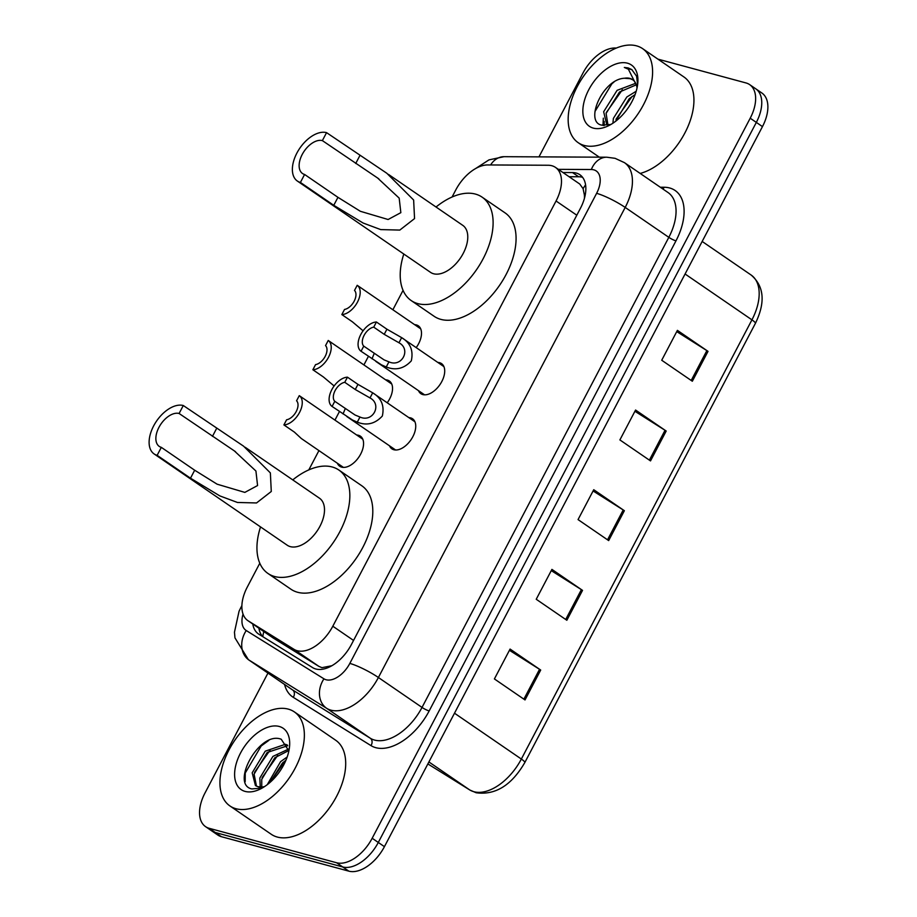 <?xml version="1.0" encoding="UTF-8"?>
<svg xmlns="http://www.w3.org/2000/svg" width="917" height="917" viewBox="0 0 917 917"><rect width="100%" height="100%" fill="white"/><g stroke="black" fill="none" stroke-linecap="round" stroke-linejoin="round"><path stroke-width="1.38" d="M356.69 435.025A18.237 10.591 124.4 0 1 358.432 435.277A18.237 10.591 124.4 0 1 360.381 436.16A18.237 10.591 124.4 0 1 359.785 455.657A18.237 10.591 124.4 0 1 341.697 467.143A18.237 10.591 124.4 0 1 339.748 466.249A18.237 10.591 124.4 0 1 337.353 463.223M385.656 379.844A18.237 10.591 124.4 0 1 387.398 380.097A18.237 10.591 124.4 0 1 389.347 380.991A18.237 10.591 124.4 0 1 387.226 402.781M414.622 324.675A18.237 10.591 124.4 0 1 416.364 324.927A18.237 10.591 124.4 0 1 418.312 325.822A18.237 10.591 124.4 0 1 416.192 347.612M437.833 362.444A18.237 10.591 124.4 0 1 439.564 362.696A18.237 10.591 124.4 0 1 441.513 363.59A18.237 10.591 124.4 0 1 440.928 383.088A18.237 10.591 124.4 0 1 422.829 394.574A18.237 10.591 124.4 0 1 420.88 393.68A18.237 10.591 124.4 0 1 418.484 390.653M408.867 417.625A18.237 10.591 124.4 0 1 410.598 417.877A18.237 10.591 124.4 0 1 412.547 418.771A18.237 10.591 124.4 0 1 411.962 438.257A18.237 10.591 124.4 0 1 393.863 449.743A18.237 10.591 124.4 0 1 391.914 448.849A18.237 10.591 124.4 0 1 389.519 445.822M259.786 563.256L247.292 587.052A34.204 19.865 -55.6 0 0 247.865 620.637L273.174 637.98L318.887 666.384L321.947 667.668L331.828 665.742M247.865 620.637A34.204 19.865 -55.6 0 0 248.301 620.924L294.002 649.328A34.204 19.865 -55.6 0 0 297.223 650.715A34.204 19.865 -55.6 0 0 332.814 626.219L556.057 200.995A34.204 19.865 -55.6 0 0 555.496 167.41A34.204 19.865 -55.6 0 0 548.148 165.255L487.684 164.945A34.204 19.865 -55.6 0 0 455.795 189.922L452.07 197.017M585 196.055A11.405 6.625 -55.6 0 0 584.37 194.863L583.097 188.707L579.75 184.03L555.496 167.41M584.37 194.863A34.204 19.865 124.4 0 1 584.438 198.336M403.056 290.368L392.877 309.763M368.428 356.323L363.911 364.932M339.462 411.504L334.946 420.112M318.933 450.602L308.8 469.905M252.771 624.007A34.204 19.865 -55.6 0 0 258.468 633.956A34.204 19.865 -55.6 0 0 258.903 634.243L312.605 667.61A34.204 19.865 -55.6 0 0 315.826 668.997A34.204 19.865 -55.6 0 0 351.417 644.502L580.427 208.308A34.204 19.865 -55.6 0 0 579.865 174.723A34.204 19.865 -55.6 0 0 572.506 172.568L562.946 172.511M657.913 59.135L745.991 82.943A34.204 19.865 124.4 0 1 749.648 84.616A34.204 19.865 124.4 0 1 750.209 118.213L372.176 838.253A34.204 19.865 124.4 0 1 336.585 862.748L209.191 828.303A34.204 19.865 124.4 0 1 205.534 826.63A34.204 19.865 124.4 0 1 204.972 793.045L267.959 673.078M538.967 156.876L583.006 72.993A34.204 19.865 124.4 0 1 616.293 48.085M749.648 84.616L761.889 93.018A34.204 19.865 124.4 0 1 762.463 126.603L384.429 846.655A34.204 19.865 124.4 0 1 348.827 871.15L221.433 836.705L215.312 832.51A34.204 19.865 124.4 0 1 211.655 830.836A34.204 19.865 124.4 0 0 215.312 832.51L342.706 866.955L215.312 832.51L209.191 828.303M384.429 846.655L378.297 842.459A34.204 19.865 124.4 0 1 342.706 866.955A34.204 19.865 124.4 0 0 378.297 842.459L756.33 122.408L378.297 842.459L372.176 838.253M755.768 88.823A34.204 19.865 124.4 0 1 756.33 122.408A34.204 19.865 124.4 0 0 755.768 88.823M569.067 176.717L578.638 176.763A34.204 19.865 124.4 0 1 582.582 177.313M263.821 631.584A34.204 27.831 121.9 0 0 262.824 636.673A34.204 19.865 124.4 0 1 258.892 628.202M676.746 331.61L706.869 350.603A9.124 1.479 27.7 0 1 708.016 351.36L677.399 330.361L661.719 360.243L692.335 381.231L708.016 351.36M634.919 411.286L665.043 430.279A9.124 1.479 27.7 0 1 666.189 431.036L635.573 410.037L619.892 439.919L650.508 460.907L666.189 431.036M509.428 650.302L539.551 669.307A9.124 1.479 27.7 0 1 540.698 670.052L510.081 649.064L494.401 678.935L525.017 699.935L540.698 670.052M551.266 570.626L581.389 589.631A9.124 1.479 27.7 0 1 582.524 590.376L551.919 569.388L536.227 599.259L566.844 620.259L582.524 590.376M593.093 490.962L623.216 509.955A9.124 1.479 27.7 0 1 624.362 510.712L593.746 489.712L578.054 519.595L608.67 540.583L624.362 510.712M221.433 836.705A34.204 19.865 124.4 0 1 217.787 835.032L205.534 826.63M288.293 709.128A57.003 33.104 124.4 0 1 294.38 711.924A57.003 33.104 124.4 0 1 292.534 772.848A57.003 33.104 124.4 0 1 236.001 808.725A57.003 33.104 124.4 0 1 229.915 805.94A57.003 33.104 124.4 0 1 231.76 745.017A57.003 33.104 124.4 0 1 288.293 709.128M294.38 711.924L335.714 740.26A57.003 33.104 124.4 0 1 333.868 801.183A57.003 33.104 124.4 0 1 277.335 837.061A57.003 33.104 124.4 0 1 271.249 834.275L229.915 805.94M245.091 791.405A37.173 21.584 124.4 0 1 240.506 753.075A37.173 21.584 124.4 0 1 279.192 726.459A37.173 21.584 124.4 0 1 289.577 746.151A37.173 21.584 124.4 0 1 260.107 789.124A37.173 21.584 124.4 0 1 245.091 791.405M288.878 750.897L281.232 739.251C259.213 730.448 230.19 784.62 251.854 788.929L262.147 788.058M287.709 745.716L267.179 752.467L254.089 774.108L256.473 786.167M287.457 745.108L285.451 744.283L265.265 751.161L252.175 772.802L255.453 785.594L257.975 786.694A25.768 14.97 124.4 0 0 264.658 786.522M288.844 750.519L274.836 757.717L261.746 779.358L261.735 787.015M288.649 749.04L272.922 756.41L259.832 778.04L260.233 787.038M285.909 760.273L282.493 762.967L269.862 782.545M287.17 757.018L280.579 761.649L267.271 784.665M263.855 787.038L257.975 786.694M285.359 760.663L269.919 782.499M277.702 755.413L262.113 777.673M270.045 750.175L254.456 772.423M268.738 740.466L261.185 745.979L245.252 773.008L245.171 781.674M157.139 455.325L161.323 447.358A19.383 11.256 124.4 0 1 159.26 446.407A19.383 11.256 124.4 0 1 159.879 425.694A19.383 11.256 124.4 0 1 179.102 413.487L183.285 405.52L243.555 446.143L270.366 472.908L271.283 491.478L256.542 502.952L237.457 502.47L219.885 495.925L190.495 478.193L157.139 455.325A28.496 16.552 124.4 0 1 154.102 453.926A28.496 16.552 124.4 0 1 155.019 423.471A28.496 16.552 124.4 0 1 183.285 405.52M161.323 447.358L194.679 470.226L217.123 484.187L244.839 492.395L257.574 485.54L255.923 471.017L234.293 450.855L179.102 413.487M154.102 453.926L287.273 545.248A28.496 16.552 -55.6 0 0 290.322 546.635A28.496 16.552 -55.6 0 0 318.589 528.696A28.496 16.552 -55.6 0 0 319.517 498.24L245.183 447.278M292.764 479.9A62.7 36.405 124.4 0 1 332.149 466.971A62.7 36.405 124.4 0 1 338.854 470.031A62.7 36.405 124.4 0 1 336.826 537.053A62.7 36.405 124.4 0 1 274.642 576.518A62.7 36.405 124.4 0 1 267.936 573.446A62.7 36.405 124.4 0 1 260.531 526.908M338.854 470.031L361.814 485.781A62.7 36.405 124.4 0 1 359.785 552.791A62.7 36.405 124.4 0 1 297.601 592.267A62.7 36.405 124.4 0 1 290.895 589.195L267.936 573.446M300.409 182.437L304.593 174.471A19.383 11.256 124.4 0 1 302.518 173.519A19.383 11.256 124.4 0 1 303.149 152.807A19.383 11.256 124.4 0 1 322.371 140.61L326.555 132.644L386.814 173.256L413.636 200.021L414.553 218.59L399.812 230.075L380.715 229.594L363.143 223.037L333.765 205.305L300.409 182.437A28.496 16.552 124.4 0 1 297.36 181.05A28.496 16.552 124.4 0 1 298.289 150.583A28.496 16.552 124.4 0 1 326.555 132.644M304.593 174.471L337.949 197.338L360.381 211.3L388.109 219.507L400.844 212.664L399.182 198.129L377.563 177.978L322.371 140.61M297.36 181.05L430.543 272.36A28.496 16.552 -55.6 0 0 433.592 273.759A28.496 16.552 -55.6 0 0 461.859 255.82A28.496 16.552 -55.6 0 0 462.776 225.353L388.453 174.39M436.033 207.013A62.7 36.405 124.4 0 1 475.419 194.083A62.7 36.405 124.4 0 1 482.113 197.155A62.7 36.405 124.4 0 1 480.095 264.165A62.7 36.405 124.4 0 1 417.9 303.63A62.7 36.405 124.4 0 1 411.206 300.57A62.7 36.405 124.4 0 1 403.801 254.02M482.113 197.155L505.084 212.893A62.7 36.405 124.4 0 1 503.055 279.914A62.7 36.405 124.4 0 1 440.871 319.38A62.7 36.405 124.4 0 1 434.165 316.319L411.206 300.57M636.524 45.85A57.003 33.104 124.4 0 1 642.611 48.635A57.003 33.104 124.4 0 1 640.765 109.559A57.003 33.104 124.4 0 1 584.232 145.448A57.003 33.104 124.4 0 1 578.146 142.651A57.003 33.104 124.4 0 1 579.991 81.728A57.003 33.104 124.4 0 1 636.524 45.85M642.611 48.635L683.944 76.982A57.003 33.104 124.4 0 1 687.223 128.185A57.003 33.104 124.4 0 1 640.181 173.439M636.329 84.811L619.525 92.009L606.091 113.41L607.971 125.044M635.699 83.287L617.095 90.336L603.661 111.748L606.664 124.345L608.475 125.228M635.103 94.566L629.245 98.669L615.594 121.308M636.203 91.241L626.815 97.007L613.381 118.408L612.911 123.222M632.959 79.905L630.323 78.713L624.58 78.243C602.71 78.896 584.393 121.755 601.529 125.113L610.848 124.494M624.58 78.243A25.768 14.97 124.4 0 1 629.853 78.381A25.768 14.97 124.4 0 1 632.604 79.641A25.768 14.97 124.4 0 1 637.017 88.043M593.322 128.116A37.173 21.584 124.4 0 1 588.737 89.797A37.173 21.584 124.4 0 1 627.423 63.17A37.173 21.584 124.4 0 1 637.808 82.862A37.173 21.584 124.4 0 1 608.338 125.835A37.173 21.584 124.4 0 1 593.322 128.116M637.624 84.57L636.581 76.168L631.767 69.577L628.179 67.927L624.317 67.457L628.386 69.211L637.246 86.932M603.317 118.178L602.985 125.48M632.077 96.457L615.983 119.29M622.356 89.797L606.263 112.631M604.211 121.376L604.143 125.618M614 82.014L611.903 83.768L594.973 111.496M632.008 69.738L624.317 67.457M334.785 401.314L355.097 415.034L359.968 417.029C372.841 422.932 382.504 404.535 369.998 397.932L355.257 389.507L344.758 382.309A11.405 6.625 -55.6 0 0 335.129 390.55A11.405 6.625 -55.6 0 0 334.785 401.314L332.092 406.449L352.483 420.02L357.286 422.152C366.743 425.901 375.099 423.86 382.332 416.031C384.601 405.75 381.392 398.012 372.68 392.82L414.942 421.797M332.092 406.449A17.102 9.927 -55.6 0 1 331.816 389.656A17.102 9.927 -55.6 0 1 347.463 377.174L357.962 384.372L372.68 392.82L369.998 397.932M343.061 413.968L345.285 408.512M347.463 377.174L344.758 382.309M363.751 346.133L384.063 359.865L388.946 361.848C401.806 367.763 411.469 349.366 398.964 342.763L384.223 334.338L373.735 327.14A11.405 6.625 -55.6 0 0 364.095 335.381A11.405 6.625 -55.6 0 0 363.751 346.133L361.057 351.268L381.449 364.84L386.252 366.972C395.708 370.732 404.065 368.691 411.297 360.862C413.567 350.581 410.358 342.843 401.646 337.639L443.908 366.617M361.057 351.268A17.102 9.927 -55.6 0 1 360.782 334.487A17.102 9.927 -55.6 0 1 376.428 322.005L386.928 329.203L401.646 337.639L398.964 342.763M372.027 358.799L374.251 353.332M376.428 322.005L373.735 327.14M362.765 439.186L299.274 395.651A17.102 9.927 -55.6 0 1 299.55 412.432A17.102 9.927 -55.6 0 1 283.903 424.915L294.403 432.113L301.326 438.521L343.428 467.395M283.903 424.915L286.597 419.78A11.405 6.625 -55.6 0 0 296.225 411.538A11.405 6.625 -55.6 0 0 296.569 400.786L299.274 395.651M391.742 384.017L328.24 340.471A17.102 9.927 -55.6 0 1 328.515 357.263A17.102 9.927 -55.6 0 1 312.869 369.746L323.369 376.944L334.12 385.965M312.869 369.746L315.563 364.611A11.405 6.625 -55.6 0 0 325.191 356.369A11.405 6.625 -55.6 0 0 325.535 345.606L328.24 340.471M420.708 328.836L357.206 285.302A17.102 9.927 -55.6 0 1 357.481 302.094A17.102 9.927 -55.6 0 1 341.835 314.577L352.334 321.775L363.086 330.796M341.835 314.577L344.528 309.442A11.405 6.625 -55.6 0 0 354.168 301.189A11.405 6.625 -55.6 0 0 354.512 290.437L357.206 285.302M318.887 666.384L294.002 649.328M585.585 184.867A34.204 25.905 90.3 0 0 583.097 188.707M353.549 640.433L332.814 626.219M273.174 637.98L248.301 620.924M576.804 215.208L556.057 200.995M243.039 614.138A22.799 13.239 -55.6 0 0 246.249 630.541L323.953 678.821A22.799 13.239 -55.6 0 0 326.097 679.749A22.799 13.239 -55.6 0 0 349.824 663.415L596.612 193.338A22.799 13.239 -55.6 0 0 593.803 169.84A22.799 13.239 -55.6 0 0 591.339 169.519L558.327 169.347M596.612 193.338A22.799 3.702 -152.3 0 1 625.199 207.425L378.4 677.503A45.598 26.478 124.4 0 1 330.945 710.159A45.598 26.478 124.4 0 1 326.658 708.314L370.285 738.231A45.598 26.478 -55.6 0 0 374.572 740.076A45.598 26.478 -55.6 0 0 422.026 707.42L668.825 237.343A45.598 26.478 -55.6 0 0 668.069 192.559L624.443 162.641A45.598 26.478 124.4 0 1 625.199 207.425L668.825 237.343A5.697 0.928 27.7 0 0 675.967 240.862L429.167 710.939A5.697 0.928 27.7 0 1 422.026 707.42L378.4 677.503A22.799 3.702 -152.3 0 0 349.824 663.415M624.443 162.641L615.066 158.32L606.767 157.208A22.799 17.274 90.3 0 0 591.339 169.519M429.167 710.939A51.295 29.791 124.4 0 1 375.787 747.676A51.295 29.791 124.4 0 1 370.961 745.601L293.257 697.321A51.295 29.791 124.4 0 1 284.568 684.472M660.297 187.228L664.091 187.251A51.295 29.791 124.4 0 1 675.967 240.862M336.585 862.748L348.827 871.15M750.209 118.213L762.463 126.603M323.953 678.821A22.799 18.558 121.9 0 0 326.658 708.314L248.954 660.034L292.58 689.939L370.285 738.231A5.697 4.642 -58.1 0 1 370.961 745.601M246.249 630.541A22.799 18.558 121.9 0 0 248.954 660.034A45.598 26.478 124.4 0 1 248.369 659.655L291.996 689.561A45.598 26.478 -55.6 0 0 292.58 689.939A5.697 4.642 -58.1 0 1 293.257 697.321M664.091 187.251A5.697 4.321 -89.7 0 1 662.968 189.062M606.767 157.208L503.983 156.692A22.799 17.274 90.3 0 0 490.595 164.968M241.87 607.363A22.799 3.702 -152.3 0 0 240.701 607.856L239.05 611.261L234.465 632.191L234.958 637.854L248.369 659.655M578.638 176.763L572.506 172.568M469.894 790.041A11.405 9.273 121.9 0 1 469.607 789.858A45.598 26.478 -55.6 0 0 473.894 791.715A45.598 26.478 -55.6 0 0 521.349 759.047A11.405 1.845 27.7 0 1 524.811 762.554C511.583 785.284 495.363 795.36 476.152 792.758L469.894 790.041L427.861 763.93L469.607 789.858L428.892 761.947M454.488 713.197L521.349 759.047L751.94 319.85A45.598 26.478 -55.6 0 0 751.183 275.066C764.17 286.276 765.58 302.369 755.402 323.357A11.405 1.845 -152.3 0 0 751.94 319.85L685.079 274M623.216 509.955L607.547 539.804M581.389 589.631L565.709 619.479M539.551 669.307L523.882 699.155M665.043 430.279L649.374 460.139M706.869 350.603L691.2 380.463M212.457 436.366L216.641 428.399M190.495 478.193L194.679 470.226M355.727 163.478L359.911 155.512M333.765 205.305L337.949 197.338M359.968 417.029L357.286 422.152M357.962 384.372L355.257 389.507M388.946 361.848L386.252 366.972M386.928 329.203L384.223 334.338M503.983 156.692L488.956 159.89L475.591 168.568M241.882 605.621L240.701 607.856M755.402 323.357L524.811 762.554M751.183 275.066L702.158 241.446M234.293 450.866L235.543 451.726M377.563 177.978L378.813 178.838M606.664 124.345L608.074 125.32M578.146 142.651L599.317 157.174M346.844 416.559L395.605 449.995M375.81 361.39L424.571 394.826"/></g></svg>
